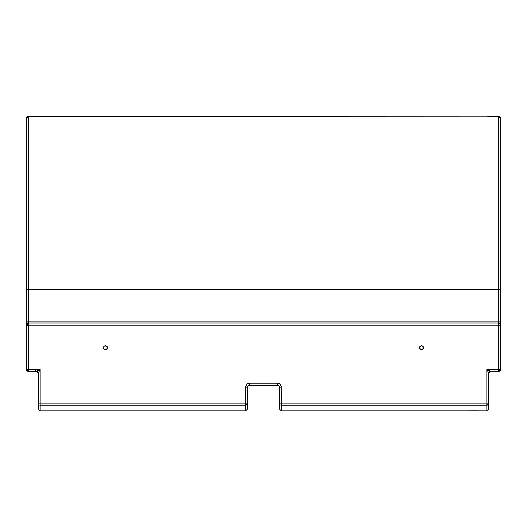 <?xml version="1.0" encoding="UTF-8"?>
<svg xmlns="http://www.w3.org/2000/svg" width="527" height="527" viewBox="0 0 527 527"><rect width="100%" height="100%" fill="white"/><g stroke="black" fill="none" stroke-linecap="round" stroke-linejoin="round"><path stroke-width="0.79" d="M467.054 410.889L474.702 410.869M103.463 348.037A1.976 1.976 0 0 0 105.4 349.625A1.976 1.976 0 0 1 103.424 347.649A1.976 1.976 0 0 1 105.4 345.672A1.976 1.976 0 0 0 104.306 346.002L103.463 347.26A1.976 1.976 0 0 0 103.424 347.636M104.293 346.008A1.976 1.976 0 0 0 103.463 347.253L103.424 347.649A1.976 1.976 0 0 0 103.463 348.024L104.003 349.045L105.4 349.625L106.5 349.289L107.225 348.4L107.337 347.26L106.5 346.002L104.3 346.002M420.203 349.045L421.989 349.585L423.425 348.4L423.24 346.549L421.6 345.672A1.976 1.976 0 0 0 420.203 346.246L419.624 347.649L420.203 349.045A1.976 1.976 0 0 0 421.6 349.625A1.976 1.976 0 0 1 419.624 347.649A1.976 1.976 0 0 1 421.6 345.672L420.203 346.246M420.197 346.252A1.976 1.976 0 0 0 420.197 349.039M37.865 116.289L486.54 116.118L498.674 116.612L498.674 289.547L28.326 289.547L28.326 321.957L498.674 321.957L498.674 289.547L28.326 289.547L28.326 116.612L31.706 116.553L28.326 116.612A1.976 1.97 180 0 0 26.35 118.582L26.35 288.71L26.35 118.582L28.287 116.619L40.46 116.118L486.54 116.118L498.674 116.612L498.674 321.957L500.65 321.957L500.65 118.582A1.976 1.97 180 0 0 498.674 116.612L500.65 118.582L500.65 288.71L498.674 289.547L500.65 288.71L500.65 321.957A1.976 1.976 0 0 1 498.674 323.934L28.326 323.934A1.976 1.976 0 0 1 26.35 321.957L26.35 288.71L26.35 321.957L28.326 321.957L28.326 289.547L26.35 288.71L28.326 289.547L28.326 116.612M27.536 323.769L27.536 325.581L27.536 323.769M279.31 408.912L281.286 410.889L486.816 410.889L488.792 408.912L488.792 403.188A1.976 1.963 180 0 1 486.816 405.151L486.816 410.889L486.816 405.151L281.286 405.151L281.286 410.889L281.286 405.151L486.816 405.151L486.816 403.188L281.286 403.188L281.286 405.151L281.207 386.403L280.127 384.374L277.334 383.221L249.666 383.221L247.473 383.887L246.379 384.973L245.714 387.174L245.714 403.188L40.184 403.188L40.184 369.387L28.326 369.387L28.326 325.91L498.674 325.91L498.674 369.387L486.816 369.387L486.816 403.188L279.31 403.188L279.31 408.912L279.31 403.188A1.976 1.963 0 0 0 281.286 405.151A1.976 1.963 180 0 1 279.31 403.188L281.286 403.188L281.207 386.403M472.982 410.869L478.213 410.882M478.885 410.889L478.457 410.882L478.885 410.889M475.249 410.869L476.744 410.876M467.502 410.882L471.263 410.869M487.205 369.579L486.816 369.387L486.816 403.188L488.792 403.188L488.792 373.34L486.816 369.387L490.769 371.364L498.674 371.364L498.674 369.387L500.65 369.387L500.65 321.957L500.07 324.751L498.674 325.91L498.674 369.387L486.816 369.387L490.769 371.364L498.674 371.364L500.65 369.387L500.65 321.957C500.531 324.355 499.873 325.673 498.674 325.91L498.674 323.934L500.07 323.354L500.61 322.34L500.65 321.957L498.674 321.957L498.674 323.934L499.062 323.894M34.255 369.387L36.231 371.364L40.184 369.387L38.207 373.34L38.207 403.188L40.184 403.188L40.184 369.387L38.207 373.34L36.231 371.364L28.326 371.364L28.326 369.387L26.35 369.387L28.326 371.364L36.231 371.364L40.184 369.387L28.326 369.387L28.326 371.364A1.976 1.976 0 0 1 26.35 369.387L26.35 321.957L26.93 323.354L28.326 323.934L28.326 325.91L27.569 325.607L26.686 324.151L26.35 321.957L26.35 369.387L28.326 369.387L28.326 323.934L498.674 323.934L498.674 325.91L28.326 325.91C27.127 325.673 26.469 324.355 26.35 321.957L28.326 323.934L28.326 321.957L28.326 323.934L27.938 323.894L28.326 323.934M38.207 403.188L38.207 408.912L38.207 403.188A1.976 1.963 0 0 0 40.184 405.151L40.184 410.889L40.184 405.151L245.714 405.151L40.184 405.151L40.184 403.188L40.184 405.151A1.976 1.963 180 0 1 38.207 403.188L40.184 403.188L38.207 403.188L38.207 373.34A1.976 1.976 0 0 0 36.231 371.364M33.827 116.48L37.858 116.289M245.793 386.403L245.714 410.889L245.714 403.188L40.184 403.188M248.896 383.294L247.473 383.887M104.003 346.246L103.575 346.891M103.424 347.649L103.463 348.031M103.575 348.4L104.003 349.045M107.337 347.26L107.225 346.891M419.663 348.031L419.775 348.4M422.997 349.045L423.425 348.4M423.425 346.891L422.997 346.246M27.226 323.598L27.938 323.894M500.643 322.149L498.674 323.934L498.674 321.957L26.35 321.957L26.39 322.34L26.35 321.957M488.792 408.912L488.792 373.34L486.816 369.387L488.792 373.34A1.976 1.976 0 0 1 490.769 371.364L488.792 373.34M39.413 369.77L39.795 369.579L39.413 369.77M40.184 369.387L39.795 369.579M38.247 373.261L38.543 372.675M488.641 373.037L488.457 372.675L488.641 373.037M486.816 403.188L486.816 405.151L488.792 403.188L486.816 403.188M500.65 369.387A1.976 1.976 0 0 1 498.674 371.364L498.674 369.387L500.65 369.387M422.694 346.002A1.976 1.976 0 0 0 421.6 345.672A1.976 1.976 0 0 1 423.576 347.649A1.976 1.976 0 0 1 421.6 349.625A1.976 1.976 0 0 0 423.537 348.037M423.537 348.024A1.976 1.976 0 0 0 423.576 347.655M423.576 347.636A1.976 1.976 0 0 0 422.707 346.008M421.211 345.705L420.5 346.002M420.842 349.473L421.211 349.585M106.797 346.246A1.976 1.976 0 0 0 105.4 345.672A1.976 1.976 0 0 1 107.376 347.649A1.976 1.976 0 0 1 105.4 349.625A1.976 1.976 0 0 0 106.797 349.045M106.803 349.039A1.976 1.976 0 0 0 106.803 346.252M105.789 349.585L106.158 349.473M106.158 345.817L105.789 345.705M105.011 349.585L105.4 349.625M277.334 385.197A1.976 1.976 0 0 1 279.31 387.174L279.31 403.188L279.31 387.174L281.286 387.174L279.31 387.174A1.976 1.976 0 0 0 277.334 385.197L277.334 383.221L277.334 385.197L249.666 385.197L277.334 385.197M247.69 387.174A1.976 1.976 0 0 1 249.666 385.197L249.666 383.221L249.666 385.197A1.976 1.976 0 0 0 247.69 387.174L245.714 387.174L247.69 387.174L247.69 403.188L247.69 387.174M247.69 408.912L247.69 403.188L245.714 403.188L247.69 403.188A1.976 1.963 180 0 1 245.714 405.151L247.69 403.188L247.69 408.912L245.714 410.889L40.184 410.889L38.207 408.912M493.173 116.48L492.126 116.441M498.694 116.605L486.678 116.118A1.976 1.41 94.1 0 0 486.54 116.118L486.823 116.138A1.976 1.41 94.1 0 0 486.691 116.118L498.694 116.605L500.65 118.582M40.177 116.138L40.322 116.118A1.976 1.41 -94.1 0 0 40.184 116.138A1.976 1.41 -94.1 0 1 40.309 116.118L40.46 116.111A1.976 1.41 -94.1 0 0 40.309 116.118L486.678 116.118M31.686 116.553L28.616 116.612M281.286 387.174A3.952 3.952 0 0 0 277.334 383.221L249.666 383.221A3.952 3.952 0 0 0 245.714 387.174M478.457 410.882L477.172 410.876M28.306 116.605L26.35 118.582L28.306 116.605L40.322 116.118"/></g></svg>
